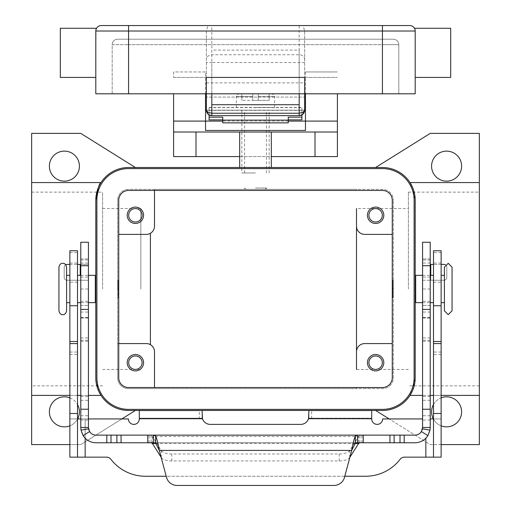 <?xml version="1.0" encoding="UTF-8"?>
<svg xmlns="http://www.w3.org/2000/svg" width="511" height="511" viewBox="0 0 511 511"><rect width="100%" height="100%" fill="white"/><g stroke="black" fill="none" stroke-linecap="round" stroke-linejoin="round"><path stroke-width="0.38" stroke-dasharray="2.56 1.92" d="M255.5 110.178L241.85 110.178L255.5 110.178M255.5 172.967L241.85 172.967L255.5 172.967M206.361 97.071L206.361 82.878L206.361 97.071L304.639 97.071L206.361 97.071M304.639 90.524L304.639 82.878L304.639 90.524M211.822 93.8L206.361 93.8L206.361 77.417L304.639 77.417L304.639 93.8L299.178 93.8L299.178 104.717L211.822 104.717L211.822 93.8L299.178 93.8L299.178 50.116L211.822 50.116L211.822 93.8L211.822 50.116L299.178 50.116L299.178 93.8M299.178 25.55L211.822 25.55L211.822 62.546L299.178 62.546L299.178 25.55L303.125 25.55L304.633 31.011A5.742 5.461 -90 0 1 304.639 31.292L304.639 110.178L301.912 110.178L301.912 119.874M209.088 119.874L209.088 110.178L206.361 110.178L206.361 31.292A5.742 5.461 -90 0 1 206.367 31.011L95.8 31.011L95.8 52.85L96.138 29.127L95.8 31.011L95.8 93.8L128.561 93.8L112.177 93.8L112.177 44.661A5.461 5.461 0 0 1 117.639 39.2L393.361 39.2A5.461 5.461 0 0 1 398.823 44.661L382.439 44.661L382.439 40.797L382.439 44.661L128.561 44.661L128.561 40.797L128.561 44.661L398.823 44.661A5.461 5.461 0 0 0 393.361 39.2L117.639 39.2A5.461 5.461 0 0 0 112.177 44.661L128.561 44.661L112.177 44.661L112.177 93.8L382.439 93.8L128.561 93.8L128.561 25.55L207.875 25.55L206.367 31.011M207.875 25.55L211.822 25.55M303.125 25.55L409.739 25.55M60.311 77.417L60.311 28.277M450.689 77.417L450.689 28.277M415.2 52.85L415.2 77.417L415.2 52.85M414.862 29.127L415.2 31.011A5.461 5.461 0 0 0 414.862 29.127A5.461 5.461 0 0 1 415.2 31.011L382.439 31.011L382.439 25.55M304.639 31.292L304.639 93.8L415.2 93.8L415.2 31.011M95.8 52.85L95.8 77.417L95.8 52.85M101.261 25.55A5.461 5.461 0 0 0 95.8 31.011A5.461 5.461 0 0 1 101.261 25.55L128.561 25.55M206.361 31.292L206.361 93.8L128.561 93.8M398.823 93.8L398.823 44.661L398.823 93.8M304.639 110.178L299.178 110.178L299.178 115.639L211.822 115.639L211.822 110.178L206.361 110.178M58.944 310.829L58.944 267.151M444.41 302.64L444.41 267.151M255.5 189.345L244.577 189.345L255.5 189.345M255.5 187.978L266.423 187.978L255.5 187.978M255.5 107.451L274.611 107.451L255.5 107.451M255.5 100.348L258.227 100.348L258.227 96.528L258.227 100.348L252.773 100.348L252.773 96.528L252.773 100.348L255.5 100.348M239.665 167.506L271.335 167.506L239.665 167.506L239.665 132.017L173.599 132.017M239.665 156.583L271.335 156.583L271.335 132.017L337.401 132.017M140.844 288.99L140.844 208.507L140.844 288.99M102.622 288.99L102.622 192.13L102.622 288.99M31.644 288.99L31.644 192.13L31.644 288.99M408.378 288.99L408.378 192.13L408.378 288.99M356.506 288.99L356.506 208.507L356.506 288.99M479.356 288.99L479.356 192.13L479.356 288.99M367.428 362.695A8.189 8.189 0 0 0 375.617 370.884A8.189 8.189 0 0 0 383.806 362.695A8.189 8.189 0 0 0 375.617 354.506A8.189 8.189 0 0 0 367.428 362.695M382.33 362.695A6.713 6.713 0 0 1 375.617 369.408A6.713 6.713 0 0 1 368.904 362.695A6.713 6.713 0 0 1 375.617 355.982A6.713 6.713 0 0 1 382.33 362.695M127.194 215.278A8.189 8.189 0 0 0 135.383 223.467A8.189 8.189 0 0 0 143.572 215.278A8.189 8.189 0 0 0 135.383 207.089A8.189 8.189 0 0 0 127.194 215.278M142.096 215.278A6.713 6.713 0 0 1 135.383 221.998A6.713 6.713 0 0 1 128.67 215.278A6.713 6.713 0 0 1 135.383 208.565A6.713 6.713 0 0 1 142.096 215.278M127.194 362.695A8.189 8.189 0 0 0 135.383 370.884A8.189 8.189 0 0 0 143.572 362.695A8.189 8.189 0 0 0 135.383 354.506A8.189 8.189 0 0 0 127.194 362.695M142.096 362.695A6.713 6.713 0 0 1 135.383 369.408A6.713 6.713 0 0 1 128.67 362.695A6.713 6.713 0 0 1 135.383 355.982A6.713 6.713 0 0 1 142.096 362.695M367.428 215.278A8.189 8.189 0 0 0 375.617 223.467A8.189 8.189 0 0 0 383.806 215.278A8.189 8.189 0 0 0 375.617 207.089A8.189 8.189 0 0 0 367.428 215.278M382.33 215.278A6.713 6.713 0 0 1 375.617 221.998A6.713 6.713 0 0 1 368.904 215.278A6.713 6.713 0 0 1 375.617 208.565A6.713 6.713 0 0 1 382.33 215.278M95.8 288.99L95.8 280.795L95.8 288.99M95.308 302.64L95.308 275.34M118.239 289.533L118.239 280.252L118.239 297.721L118.239 288.99L118.239 289.533L117.696 288.99L117.696 280.252L117.696 288.99L117.696 280.795L117.696 288.99L118.239 288.44L118.239 288.99L118.239 288.44M117.639 288.99L117.639 280.795L117.639 288.99M69.866 288.99L69.866 302.64L69.866 288.99M66.59 310.829L66.59 267.151M77.512 288.99L77.512 302.64L77.512 288.99M415.2 288.99L415.2 280.795L415.2 288.99M415.692 302.64L415.692 275.34M392.761 288.44L392.761 297.721L392.761 280.252L392.761 288.99L392.761 288.44L393.304 288.99L393.304 280.252L393.304 297.721L393.304 288.99L393.304 297.178L393.304 288.99L392.761 289.533L392.761 288.99L392.761 289.533M393.361 288.99L393.361 280.795L393.361 288.99M441.134 288.99L441.134 275.34L441.134 288.99M433.488 288.99L433.488 275.34L433.488 288.99M431.578 166.139A15.017 15.017 0 0 0 446.595 181.156A15.017 15.017 0 0 0 461.612 166.139A15.017 15.017 0 0 0 446.595 151.128A15.017 15.017 0 0 0 431.578 166.139M441.134 425.823A15.017 15.017 0 0 1 433.366 418.931M431.578 411.834A15.017 15.017 0 0 0 446.595 426.851A15.017 15.017 0 0 0 461.612 411.834A15.017 15.017 0 0 0 446.595 396.817A15.017 15.017 0 0 0 431.578 411.834M77.634 418.931A15.017 15.017 0 0 1 69.866 425.823M49.388 411.834A15.017 15.017 0 0 0 64.405 426.851A15.017 15.017 0 0 0 79.422 411.834A15.017 15.017 0 0 0 64.405 396.817A15.017 15.017 0 0 0 49.388 411.834M49.388 166.139A15.017 15.017 0 0 0 64.405 181.156A15.017 15.017 0 0 0 79.422 166.139A15.017 15.017 0 0 0 64.405 151.128A15.017 15.017 0 0 0 49.388 166.139M433.488 282.161L441.134 282.161L441.134 263.05L433.488 263.05L433.488 282.161L433.488 263.05M441.134 263.05L441.134 282.161M77.512 282.161L69.866 282.161L69.866 263.05L77.512 263.05L77.512 282.161L77.512 263.05M288.261 122.864L288.261 117.16M301.912 114.905L301.912 107.451L301.912 110.178L209.088 110.178L209.088 107.451L209.088 114.905M222.739 117.16L222.739 122.864M209.088 110.178L301.912 110.178L209.088 110.178M205.543 93.8L205.543 71.962L173.599 71.962L173.599 77.417L173.599 71.962L205.543 71.962L205.543 110.178L305.457 110.178L305.457 77.417L305.457 93.8M69.866 252.638L77.512 252.638L77.512 250.767L69.866 250.767L69.866 418.931L88.429 418.931M430.217 418.931L441.134 418.931L441.134 457.147L404.463 457.147A5.461 5.461 0 0 0 400.139 459.274A43.678 43.678 0 0 1 365.569 476.258L145.431 476.258A43.678 43.678 0 0 1 110.861 459.274A5.461 5.461 0 0 0 106.537 457.147L85.152 457.147L85.152 418.931L128.376 418.931A5.461 5.461 0 0 0 133.837 424.392A5.461 5.461 0 0 0 139.299 418.931L139.299 410.537L199.354 410.537L199.354 418.177L202.081 418.177L139.299 418.177L199.354 418.177M85.152 457.147L69.866 457.147L69.866 418.931L77.512 418.931L77.512 252.638M85.152 438.183L85.152 418.931L80.783 418.931M202.081 410.537L202.081 418.394L202.484 418.726A8.189 8.189 0 0 0 210.276 424.392L300.724 424.392A8.189 8.189 0 0 0 308.516 418.726L308.919 418.394L308.919 410.537L371.701 410.537L371.701 418.931A5.461 5.461 0 0 0 377.163 424.392A5.461 5.461 0 0 0 382.624 418.931L422.571 418.931M69.866 263.05L69.866 282.161M77.512 457.147L77.512 418.931M344.791 476.258L166.209 476.258M202.081 418.394L202.081 413.795L202.081 418.394M441.134 252.638L433.488 252.638L433.488 250.767L441.134 250.767L441.134 418.931L433.488 418.931L433.488 457.147M433.488 252.638L433.488 418.931M311.646 418.177L371.701 418.177L308.919 418.177L311.646 418.177L311.646 410.537M308.919 418.394L308.919 413.795L308.919 418.394M121.842 418.931L80.783 444.596L31.644 444.596L31.644 133.384L80.783 133.384L135.383 167.506L375.617 167.506L430.217 133.384L479.356 133.384L479.356 444.596L430.217 444.596L389.158 418.931M479.356 395.399L410.014 395.399A32.761 32.761 0 0 1 382.439 410.467L135.383 410.467L80.783 444.596L69.866 444.596M135.383 410.467L128.561 410.467A32.761 32.761 0 0 1 100.986 395.399L31.644 395.399M441.134 444.596L430.217 444.596L375.617 410.467M69.866 397.845A15.017 15.017 0 0 1 77.512 404.501M433.488 404.501A15.017 15.017 0 0 1 441.134 397.845M96.892 377.712L96.892 200.267A31.669 31.669 0 0 1 128.561 168.598L382.439 168.598A31.669 31.669 0 0 1 414.108 200.267L414.108 377.712A31.669 31.669 0 0 1 382.439 409.375L128.561 409.375A31.669 31.669 0 0 1 96.892 377.712M95.896 380.235L98.962 391.745M95.8 200.267L95.8 377.712M31.644 182.574L100.986 182.574A32.761 32.761 0 0 1 128.561 167.506L135.383 167.506M154.494 190.437L154.494 189.345L128.561 189.345A10.923 10.923 0 0 0 117.639 200.267A10.923 10.923 0 0 1 128.561 189.345L382.439 189.345A10.923 10.923 0 0 1 393.361 200.267A10.923 10.923 0 0 0 382.439 189.345L356.506 189.345L356.506 190.437L356.506 189.345L154.494 189.345L154.494 226.201A8.189 8.189 0 0 1 150.4 233.291L150.4 344.682A8.189 8.189 0 0 1 154.494 351.772L154.494 388.628L356.506 388.628L356.506 387.536L356.506 388.628L382.439 388.628A10.923 10.923 0 0 0 393.361 377.712L393.361 200.267L393.361 377.712A10.923 10.923 0 0 1 382.439 388.628L128.561 388.628A10.923 10.923 0 0 1 117.639 377.712A10.923 10.923 0 0 0 128.561 388.628L154.494 388.628L154.494 387.536M408.378 369.466L356.506 369.466L356.506 208.507L408.378 208.507M128.561 190.437A9.83 9.83 0 0 0 118.731 200.267L118.731 377.712A9.83 9.83 0 0 0 128.561 387.536L382.439 387.536A9.83 9.83 0 0 0 392.269 377.712L392.269 200.267A9.83 9.83 0 0 0 382.439 190.437L128.561 190.437M150.4 344.682A8.189 8.189 0 0 0 146.306 343.584L117.639 343.584L117.639 200.267L117.639 377.712L117.639 343.584L118.731 343.584M415.692 288.99L415.692 297.178L415.692 288.99M66.59 288.99L66.59 275.34L66.59 288.99M95.308 288.99L95.308 280.795L95.308 288.99M356.506 226.201A8.189 8.189 0 0 0 364.694 234.389L392.269 234.389M118.731 234.389L146.306 234.389A8.189 8.189 0 0 0 150.4 233.291M356.506 351.772A8.189 8.189 0 0 1 364.694 343.584L392.269 343.584M412.664 390.347L415.2 377.712L415.2 200.267L412.664 187.626M375.617 167.506L382.439 167.506A32.761 32.761 0 0 1 410.014 182.574L479.356 182.574M441.134 395.399L433.488 395.399M430.217 395.399L422.571 395.399M69.866 395.399L77.512 395.399M80.783 395.399L88.429 395.399M173.599 93.8L173.599 156.583L337.401 156.583L337.401 93.8M271.335 156.583L271.335 167.506M305.457 71.962L305.457 77.417L305.457 71.962L337.401 71.962L305.457 71.962M205.543 130.458L205.543 110.178M288.261 121.094L222.739 121.094M305.457 110.178L305.457 130.458M252.773 96.528L252.773 93.8L239.122 93.8L252.773 93.8L252.773 96.528L236.389 96.528L252.773 96.528M258.227 93.8L258.227 96.528L258.227 93.8L271.878 93.8L258.227 93.8L269.15 93.8L258.227 93.8L258.227 100.348L269.15 100.348L258.227 100.348L258.227 93.8M252.773 93.8L241.85 93.8L252.773 93.8L252.773 100.348L241.85 100.348L252.773 100.348L252.773 93.8M269.15 93.8L269.15 100.348L269.15 93.8M241.85 93.8L241.85 100.348L241.85 93.8M209.088 107.451L301.912 107.451L209.088 107.451M88.429 242.252L88.429 318.021L88.429 258.956L88.429 264.417L66.928 264.417A2.727 2.727 0 0 0 64.201 267.151L64.201 277.524A2.727 2.727 0 0 0 66.928 280.252L88.429 280.252L88.429 264.417L80.783 264.417L80.783 288.99L88.429 288.99L88.429 427.483A7.646 7.646 0 0 0 88.544 428.806M80.783 264.417L80.783 242.252M271.878 442.775L265.056 442.679L271.878 442.775M240.215 442.775L237.481 442.679L240.215 442.775M222.745 442.775L290.989 442.775L222.745 442.679M220.011 442.775L255.5 442.775L220.011 442.679M256.183 442.775L242.942 442.775L256.183 442.679M251.144 442.775L262.322 442.775L251.144 442.679M152.374 443.491L152.374 436.56L151.09 435.129L151.09 442.775L153.421 442.775M155.67 442.775L355.33 442.775M357.579 442.775L414.926 442.775A15.285 15.285 0 0 0 430.217 427.483L430.217 242.252M357.534 442.775L153.466 442.775M151.09 442.775L96.074 442.775A15.285 15.285 0 0 1 80.783 427.483L80.783 288.99M88.429 288.99L88.429 280.252L66.928 280.252A2.727 2.727 0 0 1 64.201 277.524L64.201 267.151A2.727 2.727 0 0 1 65.708 264.704M147.762 442.775L147.762 435.129L96.074 435.129A7.646 7.646 0 0 1 88.933 430.211M147.762 435.129L153.472 435.129M80.783 305.367L88.429 305.367L80.783 305.367M80.783 258.956L88.429 258.956L80.783 258.956M344.497 477.357L351.715 450.415L159.285 450.415L166.503 477.357A10.923 10.923 0 0 0 177.049 485.45L333.951 485.45M69.866 264.417L77.512 264.417M359.91 442.775L359.91 435.129L358.626 436.56L152.374 436.56L161.265 450.587A10.923 4.612 180 0 0 171.817 454.004L339.183 454.004A10.923 4.612 -0 0 0 349.735 450.587L358.626 436.56L358.626 443.491M349.869 457.294L349.735 457.511A10.923 4.612 180 0 1 339.183 460.935L171.817 460.935A10.923 4.612 0 0 1 161.265 457.511L161.131 457.294M422.278 429.579A7.646 7.646 0 0 1 414.926 435.129L357.528 435.129M422.571 242.252L422.571 318.021L422.571 258.956L422.571 280.252L430.76 280.252L422.571 280.252L422.571 427.483A7.646 7.646 0 0 1 422.456 428.806M430.217 264.417L444.072 264.417M430.217 305.367L422.571 305.367L430.217 305.367M430.217 258.956L422.571 258.956L430.217 258.956M430.76 275.34L430.76 280.252L444.072 280.252A2.727 2.727 0 0 0 446.799 277.524L446.799 267.151A2.727 2.727 0 0 0 445.292 264.704A2.727 2.727 0 0 1 446.799 267.151L446.799 277.524A2.727 2.727 0 0 1 444.072 280.252L430.76 280.252L430.76 264.417M441.134 264.417L433.488 264.417M304.639 62.546L299.178 62.546L299.178 110.178L211.822 110.178L211.822 62.546L206.361 62.546M304.639 59.947A5.461 5.193 0 0 0 299.178 54.754L211.822 54.754A5.461 5.193 0 0 0 206.361 59.947M128.561 39.2L128.561 40.797L128.561 39.2M382.439 39.2L382.439 40.797L382.439 39.2M382.439 93.8L382.439 31.011L304.633 31.011M258.227 96.528L274.611 96.528L258.227 96.528M209.088 110.331L301.912 110.331M69.866 413.469L77.512 413.469M69.866 354.506L77.512 354.506M69.866 352.047L77.512 352.047M425.848 438.183L425.848 457.147M139.299 418.726L202.484 418.726M308.516 418.726L371.701 418.726M441.134 413.469L433.488 413.469M441.134 354.506L433.488 354.506M441.134 352.047L433.488 352.047M173.599 77.417L205.543 77.417L173.599 77.417M305.457 77.417L337.401 77.417L305.457 77.417M209.088 107.617L301.912 107.617M80.783 277.09L88.429 277.09M80.24 264.417L80.24 275.34M149.078 442.775L149.078 435.129M80.783 420.023L88.429 420.023M80.783 312.036L88.429 312.036M80.783 317.855L88.429 317.855M80.783 317.535L88.429 317.535M80.783 301.318L88.429 301.318M80.783 263.005L88.429 263.005M80.783 260.048L88.429 260.048M80.783 337.937L88.429 337.937M80.783 340.243L88.429 340.243M80.783 341.271L88.429 341.271M80.783 396.491L88.429 396.491M80.783 400.324L88.429 400.324M80.783 415.743L88.429 415.743M171.817 460.935L171.817 454.004M161.265 457.511L161.265 450.587M355.062 443.491L155.938 443.491M361.922 442.775L361.922 435.129M430.217 277.09L422.571 277.09M430.217 312.036L422.571 312.036M430.217 317.855L422.571 317.855M430.217 317.535L422.571 317.535M430.217 301.318L422.571 301.318M430.217 263.005L422.571 263.005M430.217 260.048L422.571 260.048M430.217 288.99L422.571 288.99M430.217 337.937L422.571 337.937M430.217 340.243L422.571 340.243M430.217 341.271L422.571 341.271M430.217 396.491L422.571 396.491M430.217 400.324L422.571 400.324M430.217 415.743L422.571 415.743M430.217 420.023L422.571 420.023M363.238 442.775L363.238 435.129M349.735 457.511L349.735 450.587M339.183 460.935L339.183 454.004M241.85 110.178L241.85 172.967M266.423 172.967L266.423 110.178M244.577 172.967L244.577 110.178M269.15 172.967L269.15 110.178M206.361 82.878L304.639 82.878M265.056 189.345L266.423 187.978L266.423 189.345M274.611 107.451L274.611 96.528C275.193 95.934 274.286 95.027 271.878 93.8M245.944 189.345L244.577 187.978L244.577 189.345M140.844 369.466L102.622 369.466M102.622 385.843L31.644 385.843M479.356 385.843L408.378 385.843M88.429 302.64L80.783 302.64M118.239 297.721L117.696 297.721M422.571 275.34L430.217 275.34M392.761 280.252L393.304 280.252M392.761 297.721L393.304 297.721M422.571 302.64L430.217 302.64M117.696 280.252L118.239 280.252M80.783 275.34L88.429 275.34M408.378 192.13L479.356 192.13M31.644 192.13L102.622 192.13M102.622 208.507L140.844 208.507M236.389 107.451L236.389 96.528C235.807 95.934 236.714 95.027 239.122 93.8M88.429 318.021L80.783 318.021M422.571 318.021L430.217 318.021"/><path stroke-width="0.77" d="M299.178 115.639A5.461 5.461 0 0 0 303.042 114.036A5.461 5.461 0 0 1 299.178 115.639L302.065 114.809L303.042 114.036L304.639 110.178L303.042 112.343L299.178 113.238L299.178 115.639L211.822 115.639L211.822 113.238L207.958 112.343L206.361 110.178L207.958 114.036L208.935 114.809L211.822 115.639A5.461 5.461 0 0 1 207.958 114.036A5.461 5.461 0 0 0 211.822 115.639M305.457 110.178L304.639 110.178A5.461 5.461 0 0 1 303.042 114.036A5.461 5.461 0 0 0 304.639 110.178L304.639 77.417L206.361 77.417L206.361 110.178A5.461 5.461 0 0 0 207.958 114.036A5.461 5.461 0 0 1 206.361 110.178L205.543 110.178M382.439 25.55L101.261 25.55A5.461 5.461 0 0 0 95.8 31.011L382.439 31.011L382.439 25.55L409.739 25.55A5.461 5.461 0 0 1 413.603 27.147A5.461 5.461 0 0 0 409.739 25.55A5.461 5.461 0 0 1 413.603 27.147A5.461 5.461 0 0 0 409.739 25.55M96.534 28.277L96.138 29.127L96.534 28.277L60.311 28.277L60.311 77.417L95.8 77.417M95.8 31.011L95.8 93.8L415.2 93.8L415.2 31.011C414.383 27.377 414.383 27.377 415.2 31.011A5.461 5.461 0 0 0 413.603 27.147A5.461 5.461 0 0 1 414.862 29.127L414.466 28.277L450.689 28.277L450.689 77.417L415.2 77.417M299.178 93.8L299.178 104.717L211.822 104.717L211.822 93.8M58.944 267.151L58.944 310.829C59.634 313.575 60.905 314.846 62.77 314.648C64.629 314.846 65.9 313.575 66.59 310.829L66.59 267.151C65.9 264.398 64.629 263.127 62.77 263.325C60.905 263.127 59.634 264.398 58.944 267.151M452.056 267.151L452.056 288.99L452.056 267.151L448.23 263.325L444.41 267.151L444.41 310.829L444.41 302.64L441.134 302.64M239.665 156.583L173.599 156.583L173.599 132.017L337.401 132.017L337.401 93.8M271.335 156.583L337.401 156.583L337.401 132.017M383.806 362.695A8.189 8.189 0 0 1 375.617 370.884A8.189 8.189 0 0 1 367.428 362.695A8.189 8.189 0 0 1 375.617 354.506A8.189 8.189 0 0 1 383.806 362.695M368.904 362.695A6.713 6.713 0 0 0 375.617 369.408A6.713 6.713 0 0 0 382.33 362.695A6.713 6.713 0 0 0 375.617 355.982A6.713 6.713 0 0 0 368.904 362.695M143.572 215.278A8.189 8.189 0 0 1 135.383 223.467A8.189 8.189 0 0 1 127.194 215.278A8.189 8.189 0 0 1 135.383 207.089A8.189 8.189 0 0 1 143.572 215.278M128.67 215.278A6.713 6.713 0 0 0 135.383 221.998A6.713 6.713 0 0 0 142.096 215.278A6.713 6.713 0 0 0 135.383 208.565A6.713 6.713 0 0 0 128.67 215.278M143.572 362.695A8.189 8.189 0 0 1 135.383 370.884A8.189 8.189 0 0 1 127.194 362.695A8.189 8.189 0 0 1 135.383 354.506A8.189 8.189 0 0 1 143.572 362.695M128.67 362.695A6.713 6.713 0 0 0 135.383 369.408A6.713 6.713 0 0 0 142.096 362.695A6.713 6.713 0 0 0 135.383 355.982A6.713 6.713 0 0 0 128.67 362.695M383.806 215.278A8.189 8.189 0 0 1 375.617 223.467A8.189 8.189 0 0 1 367.428 215.278A8.189 8.189 0 0 1 375.617 207.089A8.189 8.189 0 0 1 383.806 215.278M368.904 215.278A6.713 6.713 0 0 0 375.617 221.998A6.713 6.713 0 0 0 382.33 215.278A6.713 6.713 0 0 0 375.617 208.565A6.713 6.713 0 0 0 368.904 215.278M88.429 275.34L95.308 275.34L95.308 302.64L88.429 302.64M422.571 275.34L415.692 275.34L415.692 302.64L422.571 302.64M461.612 166.139A15.017 15.017 0 0 1 446.595 181.156A15.017 15.017 0 0 1 431.578 166.139A15.017 15.017 0 0 1 446.595 151.128A15.017 15.017 0 0 1 461.612 166.139M441.134 397.845A15.017 15.017 0 0 1 461.612 411.834A15.017 15.017 0 0 1 441.134 425.823M433.366 418.931A15.017 15.017 0 0 1 433.488 404.501M77.512 404.501A15.017 15.017 0 0 1 77.634 418.931M69.866 425.823A15.017 15.017 0 0 1 49.388 411.834A15.017 15.017 0 0 1 69.866 397.845M79.422 166.139A15.017 15.017 0 0 1 64.405 181.156A15.017 15.017 0 0 1 49.388 166.139A15.017 15.017 0 0 1 64.405 151.128A15.017 15.017 0 0 1 79.422 166.139M288.261 119.874L301.912 119.874L301.912 114.905M209.088 114.905L209.088 117.16L222.739 117.16L222.739 122.864L288.261 122.864L288.261 117.16L301.912 117.16M209.088 117.16L209.088 119.874L222.739 119.874M88.429 418.931L128.376 418.931A5.461 5.461 0 0 0 133.837 424.392A5.461 5.461 0 0 0 139.299 418.931L139.299 410.537L199.354 410.537M80.783 418.931L77.512 418.931M422.571 418.931L382.624 418.931A5.461 5.461 0 0 1 377.163 424.392A5.461 5.461 0 0 1 371.701 418.931L371.701 410.537L308.919 410.537L308.516 418.726A8.189 8.189 0 0 1 300.724 424.392L210.276 424.392A8.189 8.189 0 0 1 202.484 418.726L202.081 410.537M166.209 476.258L145.431 476.258A43.678 43.678 0 0 1 110.861 459.274A5.461 5.461 0 0 0 106.537 457.147L77.512 457.147L77.512 250.767L69.866 250.767L69.866 305.738L77.512 305.738M69.866 305.738L69.866 457.147L77.512 457.147M433.488 457.147L433.488 250.767L441.134 250.767L441.134 457.147L404.463 457.147A5.461 5.461 0 0 0 400.139 459.274A43.678 43.678 0 0 1 365.569 476.258L344.791 476.258M433.488 418.931L430.217 418.931M69.866 444.596L31.644 444.596L31.644 395.399L69.866 395.399M135.383 167.506L80.783 133.384L31.644 133.384L31.644 395.399M135.383 410.467L121.842 418.931M382.439 410.467L128.561 410.467A32.761 32.761 0 0 1 95.8 377.712L95.8 200.267A32.761 32.761 0 0 1 128.561 167.506L382.439 167.506A32.761 32.761 0 0 1 415.2 200.267L415.2 377.712A32.761 32.761 0 0 1 382.439 410.467M389.158 418.931L375.617 410.467M375.617 167.506L430.217 133.384L479.356 133.384L479.356 444.596L441.134 444.596M95.8 377.712L95.896 380.235M98.962 391.745L100.986 395.399L88.429 395.399M31.644 182.574L100.986 182.574C99.434 182.81 97.703 188.706 95.8 200.267M392.269 343.584L364.694 343.584A8.189 8.189 0 0 0 356.506 351.772L356.506 369.466M356.506 208.507L356.506 226.201A8.189 8.189 0 0 0 364.694 234.389L392.269 234.389M128.561 168.598A31.669 31.669 0 0 0 96.892 200.267L96.892 377.712A31.669 31.669 0 0 0 128.561 409.375L382.439 409.375A31.669 31.669 0 0 0 414.108 377.712L414.108 200.267A31.669 31.669 0 0 0 382.439 168.598L128.561 168.598M118.731 377.712L118.731 200.267A9.83 9.83 0 0 1 128.561 190.437L382.439 190.437A9.83 9.83 0 0 1 392.269 200.267L392.269 377.712A9.83 9.83 0 0 1 382.439 387.536L128.561 387.536A9.83 9.83 0 0 1 118.731 377.712M452.056 288.99L452.056 310.829L452.056 288.99M118.731 234.389L146.306 234.389A8.189 8.189 0 0 0 154.494 226.201L154.494 190.437M356.506 351.772L356.506 226.201M118.731 343.584L146.306 343.584A8.189 8.189 0 0 1 154.494 351.772L154.494 387.536M150.4 233.291L150.4 344.682M412.664 187.626L410.014 182.574L479.356 182.574M422.571 395.399L410.014 395.399L412.664 390.347M479.356 395.399L441.134 395.399M433.488 395.399L430.217 395.399M77.512 395.399L80.783 395.399M173.599 93.8L173.599 121.094L205.543 121.094L205.543 93.8M305.457 93.8L305.457 130.458L205.543 130.458L205.543 121.094L222.739 121.094M173.599 121.094L173.599 132.017M288.261 121.094L337.401 121.094M239.665 132.017L239.665 167.506M271.335 167.506L271.335 132.017M222.739 120.149L288.261 120.149M355.33 442.775L357.579 442.775L355.33 443.222L351.715 450.415C352.916 443.503 354.123 438.706 355.33 436.03L357.579 435.129L414.926 435.129A7.646 7.646 0 0 0 421.396 431.559L422.571 427.483L422.571 242.252L430.217 242.252L430.217 427.483L429.987 430.121L427.86 435.634A15.285 15.285 0 0 1 414.926 442.775L357.534 442.775M88.429 254.363L88.429 242.252L80.783 242.252L80.783 427.483L88.429 427.483L88.429 254.363M153.466 442.775L155.67 442.775M88.429 427.483L89.604 431.559L83.14 435.634A15.285 15.285 0 0 0 96.074 442.775L153.421 442.775L153.421 435.129L155.67 436.03C156.871 438.693 158.078 443.484 159.285 450.415L155.67 443.222L153.421 442.775M151.09 442.775L152.374 443.491L161.131 457.294M80.783 264.417L77.512 264.417M357.579 442.775L357.579 435.129L96.074 435.129A7.646 7.646 0 0 1 89.604 431.559M83.14 435.634L81.013 430.121L80.783 427.483M88.933 430.211A7.646 7.646 0 0 1 88.544 428.806L81.013 430.121M177.049 485.45A10.923 10.923 0 0 1 166.503 477.357L159.285 450.415L351.715 450.415L344.497 477.357A10.923 10.923 0 0 1 333.951 485.45L177.049 485.45M65.708 264.704A2.727 2.727 0 0 1 66.928 264.417L69.866 264.417M349.869 457.294L358.626 443.491L359.91 442.775M153.472 435.129L357.528 435.129M333.951 485.45A10.923 10.923 0 0 0 344.497 477.357M422.571 427.483L430.217 427.483M429.987 430.121L422.456 428.806A7.646 7.646 0 0 1 422.278 429.579M433.488 264.417L430.217 264.417M444.072 264.417A2.727 2.727 0 0 1 445.292 264.704A2.727 2.727 0 0 0 444.072 264.417L441.134 264.417M101.261 25.55A5.461 5.461 0 0 0 97.397 27.147M128.561 25.55L128.561 93.8M382.439 93.8L382.439 31.011L415.2 31.011M414.862 29.127A5.461 5.461 0 0 0 413.603 27.147M299.178 104.717L299.178 113.238L211.822 113.238L211.822 104.717M69.866 341.495L77.512 341.495M69.866 343.584L77.512 343.584M69.866 413.469L77.512 413.469M85.152 438.183L85.152 457.147M202.484 418.726L139.299 418.726M425.848 457.147L425.848 438.183M371.701 418.726L308.516 418.726M441.134 305.738L433.488 305.738M441.134 341.495L433.488 341.495M441.134 343.584L433.488 343.584M441.134 413.469L433.488 413.469M195.988 132.017L195.988 156.583M315.012 156.583L315.012 132.017M430.217 265.726L422.571 265.726M80.24 275.34L80.24 264.417M155.67 443.222L155.67 436.03M147.762 442.775L147.762 435.129M106.812 442.775L106.812 435.129M110.996 442.775L110.996 435.129M116.885 442.775L116.885 435.129M121.062 442.775L121.062 435.129M80.783 265.726L88.429 265.726M80.783 409.241L88.429 409.241M80.783 309.404L88.429 309.404M358.626 443.491L355.062 443.491M155.938 443.491L152.374 443.491M355.33 443.222L355.33 436.03M421.396 431.559L427.86 435.634M430.217 409.241L422.571 409.241M430.76 264.417L430.76 275.34M430.217 309.404L422.571 309.404M404.188 442.775L404.188 435.129M400.004 442.775L400.004 435.129M394.115 442.775L394.115 435.129M389.938 442.775L389.938 435.129M363.238 442.775L363.238 435.129M208.935 114.809L207.262 113.186M206.361 110.178L206.47 111.245M302.065 114.809L303.738 113.186M304.53 111.245L304.639 110.178M452.056 310.829L448.23 314.648L444.41 310.829M95.8 297.178L95.308 297.178M69.866 302.64L66.59 302.64M80.783 302.64L77.512 302.64M415.2 280.795L415.692 280.795M441.134 275.34L444.41 275.34M430.217 275.34L433.488 275.34M430.217 302.64L433.488 302.64M415.2 297.178L415.692 297.178M77.512 275.34L80.783 275.34M66.59 275.34L69.866 275.34M95.308 280.795L95.8 280.795"/></g></svg>
